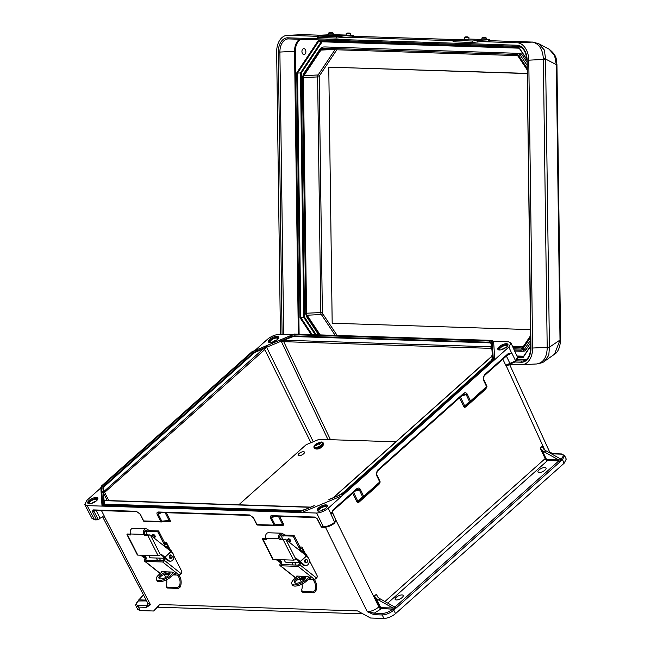 <?xml version="1.0" encoding="UTF-8"?>
<svg xmlns="http://www.w3.org/2000/svg" width="651" height="651" viewBox="0 0 651 651"><rect width="100%" height="100%" fill="white"/><g stroke="black" fill="none" stroke-linecap="round" stroke-linejoin="round"><path stroke-width="0.98" d="M486.867 386.198A1.123 1.107 -136.4 0 1 486.59 387.451L465.685 406.224A1.123 0.61 -131.7 0 0 465.677 407.013L464.611 407.347A1.123 0.749 -76.8 0 1 465.034 406.493L464.692 405.939A1.123 0.448 -25.5 0 0 463.667 406.468L464.611 407.347M486.167 387.638L465.034 406.493M484.067 375.773A1.123 0.61 -131.7 0 0 484.352 375.684L484.352 375.684A1.123 0.61 -131.7 0 0 484.36 374.886L508.049 353.753L511.776 353.029L515.641 360.866L517.423 357.065L510.962 342.947L508.521 341.848L493.596 341.368L492.083 340.4L294.228 334.077L251.97 351.768L101.442 486.045L101.849 492.311A1.123 1.017 -1.5 0 1 103.322 492.807L103.834 499.659A1.123 0.651 -29.8 0 1 103.834 499.659L104.697 500.432A1.123 0.765 -78.7 0 1 104.778 500.456M463.536 393.464L377.515 470.201A1.123 0.61 48.3 0 1 377.507 470.998L463.528 394.262A1.123 0.61 48.3 0 0 463.536 393.464C465.017 392.374 466.23 392.569 467.182 394.034L467.223 394.115A1.123 0.448 154.5 0 1 466.197 394.644L463.634 394.099M505.713 347.699A3.605 1.392 -26.1 0 0 501.864 349.571A3.605 1.392 -26.1 0 0 501.831 349.603M507.17 346.446A4.207 1.619 -26.1 0 0 507.178 346.12A4.207 1.619 -26.1 0 0 504.631 345.608A4.207 1.619 -26.1 0 0 500.554 347.699A4.207 1.619 -26.1 0 0 499.675 349.79A4.207 1.619 -26.1 0 0 499.944 349.986M499.171 346.747A5.607 2.156 -26.1 0 0 497.86 349.327A5.607 2.156 -26.1 0 0 501.457 349.709A5.607 2.156 -26.1 0 0 506.624 346.983A5.607 2.156 -26.1 0 0 507.926 344.395A5.607 2.156 -26.1 0 0 504.33 344.013A5.607 2.156 -26.1 0 0 499.171 346.747M508.008 344.932A5.607 2.156 -26.1 0 0 499.618 347.675A5.607 2.156 -26.1 0 0 498.235 349.725M539.02 469.932A4.484 1.725 -26.1 0 0 537.97 471.999A4.484 1.725 -26.1 0 0 540.851 472.3A4.484 1.725 -26.1 0 0 544.985 470.12A4.484 1.725 -26.1 0 0 546.026 468.053A4.484 1.725 -26.1 0 0 543.154 467.743A4.484 1.725 -26.1 0 0 539.02 469.932M387.776 603.086L547.589 460.526A2.246 1.212 48.3 0 1 545.18 458.621A2.246 1.212 48.3 0 1 545.172 458.589L545.896 458.296A1.684 0.911 -131.7 0 0 547.711 459.744L560.674 459.915L560.365 458.817L545.823 450.736A5.607 3.043 -131.7 0 1 543.292 448.612L542.299 446.252L543.577 448.938M384.944 601.516L545.172 458.589L540.192 448.14L541.884 449.865L545.896 458.296A1.684 0.911 -131.7 0 0 545.904 458.32M376.66 474.449A1.123 0.423 156.2 0 1 376.693 474.506A1.123 0.423 156.2 0 1 376.424 474.994L379.745 481.976A1.123 0.61 48.3 0 1 379.745 482.765L358.831 501.539A1.123 0.61 48.3 0 0 358.831 502.328L357.757 502.67L356.821 501.783A1.123 0.448 154.5 0 1 357.838 501.254L358.188 501.807L358.831 501.539L379.745 482.765A1.123 1.107 43.6 0 0 379.802 482.708L379.802 482.708A1.123 1.107 43.6 0 0 380.021 481.512M379.321 482.952L379.012 483.538A1.123 0.61 -131.7 0 0 379.004 484.328L379.468 483.058M356.781 489.414L359.328 489.91L362.64 496.859A1.123 0.594 47.5 0 0 363.657 497.12A1.123 0.61 -131.7 0 0 363.657 496.331L360.337 489.349C359.376 487.884 358.164 487.689 356.691 488.779L333.003 509.912L331.009 514.282L334.671 522.305C330.928 525.162 327.184 526.667 323.441 526.822L321.399 526.757L317.419 518.953A1.123 0.439 153 0 1 317.118 518.814L321.366 527.155M356.39 489.666A1.123 0.61 -131.7 0 0 356.683 489.576L356.683 489.576A1.123 0.61 -131.7 0 0 356.691 488.779M317.419 518.953L314.994 517.065L271.695 515.665C270.271 515.787 269.896 516.674 270.572 518.318L274.047 525.137A1.123 0.838 91.9 0 0 274.812 525.609L282.314 524.942A1.123 0.838 -88.1 0 1 282.965 525.414L283.665 525.015A1.123 0.911 19.1 0 0 282.713 524.73L282.42 524.161A1.123 0.439 153 0 1 283.445 523.835L279.645 516.381M274.868 525.609L282.713 524.73M321.171 510.766A3.605 1.392 153.9 0 1 321.203 510.734A3.605 1.392 153.9 0 1 325.052 508.862M319.283 511.141A4.207 1.619 153.9 0 1 319.023 510.954A4.207 1.619 153.9 0 1 319.893 508.862A4.207 1.619 153.9 0 1 323.978 506.763A4.207 1.619 153.9 0 1 326.525 507.275A4.207 1.619 153.9 0 1 326.509 507.601M325.964 508.146A5.607 2.156 153.9 0 1 320.797 510.872A5.607 2.156 153.9 0 1 317.2 510.49A5.607 2.156 153.9 0 1 318.51 507.902A5.607 2.156 153.9 0 1 323.677 505.176A5.607 2.156 153.9 0 1 327.274 505.558A5.607 2.156 153.9 0 1 325.964 508.146M317.574 510.88A5.607 2.156 153.9 0 1 318.966 508.83A5.607 2.156 153.9 0 1 327.347 506.096M402.139 597.545A4.484 1.725 153.9 0 1 398.005 599.726A4.484 1.725 153.9 0 1 395.133 599.425A4.484 1.725 153.9 0 1 396.182 597.349A4.484 1.725 153.9 0 1 400.308 595.169A4.484 1.725 153.9 0 1 403.189 595.478A4.484 1.725 153.9 0 1 402.139 597.545M547.711 459.744A0.561 0.415 91.9 0 1 547.589 460.526L558.81 460.884L395.019 606.992A0.561 0.415 -88.1 0 1 394.823 607.09L379.932 598.725A5.607 3.043 48.3 0 1 377.393 596.601L376.408 594.249L374.301 596.129L379.273 606.577L378.89 606.919C375.114 609.914 371.249 611.517 367.302 611.737L374.089 614.715A1.123 0.838 -88.1 0 1 374.333 613.144L367.302 611.737L325.459 527.229M394.465 606.805L394.652 608.018L381.811 607.733A1.684 0.911 48.3 0 1 379.997 606.284L375.985 597.854A5.607 3.043 -131.7 0 0 378.524 599.978L379.932 598.725M375.985 597.854L374.301 596.129M272.387 342.19A3.605 1.392 153.9 0 1 272.419 342.157A3.605 1.392 153.9 0 1 276.268 340.286M270.499 342.572A4.207 1.619 153.9 0 1 270.238 342.377A4.207 1.619 153.9 0 1 271.109 340.286A4.207 1.619 153.9 0 1 275.194 338.195A4.207 1.619 153.9 0 1 277.741 338.707A4.207 1.619 153.9 0 1 277.725 339.033M269.726 339.326A5.607 2.156 153.9 0 1 274.893 336.6A5.607 2.156 153.9 0 1 278.49 336.982A5.607 2.156 153.9 0 1 277.18 339.57A5.607 2.156 153.9 0 1 272.012 342.296A5.607 2.156 153.9 0 1 268.415 341.913A5.607 2.156 153.9 0 1 269.726 339.326M268.79 342.312A5.607 2.156 153.9 0 1 270.181 340.261A5.607 2.156 153.9 0 1 278.571 337.519M169.415 521.069L168.894 521.288L169.415 521.069A1.123 0.911 -160.9 0 1 170.359 521.361L170.139 520.173A1.123 0.439 -27 0 0 169.114 520.499L169.415 521.069L168.894 521.288L161.57 521.947M95.616 501.449A3.605 1.392 -26.1 0 0 91.767 503.321A3.605 1.392 -26.1 0 0 91.726 503.353M97.072 500.188A4.207 1.619 -26.1 0 0 97.08 499.862A4.207 1.619 -26.1 0 0 94.533 499.35A4.207 1.619 -26.1 0 0 90.456 501.449A4.207 1.619 -26.1 0 0 89.578 503.54A4.207 1.619 -26.1 0 0 89.838 503.728M96.519 500.733A5.607 2.156 -26.1 0 0 97.829 498.145A5.607 2.156 -26.1 0 0 94.232 497.763A5.607 2.156 -26.1 0 0 89.065 500.489A5.607 2.156 -26.1 0 0 87.763 503.077A5.607 2.156 -26.1 0 0 91.352 503.459A5.607 2.156 -26.1 0 0 96.519 500.733M97.91 498.682A5.607 2.156 -26.1 0 0 89.521 501.416A5.607 2.156 -26.1 0 0 88.137 503.467M100.84 487.925L86.827 500.416L84.752 504.59L87.169 505.624L316.614 513.037L323.441 526.822A1.123 0.838 91.9 0 0 324.092 527.302L321.456 527.212M146.605 600.922L138.378 600.971C135.742 603.632 135.839 605.145 138.679 605.528L146.776 605.788L150.471 604.73L146.532 607.359A1.123 0.838 -88.1 0 1 146.776 605.788L147.818 603.241M146.532 607.359L138.435 607.098L140.209 610.573L153.62 611.004L159.715 604.527L357.537 610.915L370.541 618.019L383.96 618.45C387.915 618.247 391.78 616.635 395.548 613.624L564.148 463.227L562.464 459.655L562.122 459.956A1.684 1.253 -88.1 0 1 560.674 459.915M140.209 610.573L137.784 609.523L135.986 605.991M153.62 611.004L157.884 607.204M159.007 605.991C156.801 607.912 157.037 607.424 159.715 604.527M254.972 350.425L267.488 339.261C271.264 336.241 275.121 334.638 279.076 334.435L292.348 334.858M104.681 517.203L104.746 517.309A1.123 0.838 91.9 0 0 104.681 517.203L102.362 516.861L100.091 518.22L96.136 510.449M84.752 504.59L91.97 518.383L94.387 519.417L96.429 519.482L92.45 511.678A1.123 0.439 -27 0 0 93.89 511.059L98.334 519.783L100.091 518.22M98.334 519.783L96.429 519.482M138.972 599.75L143.448 594.892M138.785 599.848L146.19 600.124M100.905 487.859L101.442 486.045M253.418 351.809L251.97 351.768L265.901 345.966L266.462 347.333L281.704 340.994L284.039 341.677L491.066 348.366A1.123 0.838 91.9 0 1 491.318 346.828L491.717 347.382A1.123 1.107 -7.4 0 0 491.725 347.431L491.725 347.431A1.123 1.107 -7.4 0 0 491.83 347.78L491.066 348.366M313.4 505.973L304.595 509.717A7.755 2.986 -26.1 0 1 299.525 510.864L104.876 504.574A7.755 2.986 153.9 0 1 102.655 503.19L102.28 498.918L102.695 505.217L300.176 511.596L301.69 512.557L342.271 495.663L328.202 508.219C324.426 511.23 320.569 512.833 316.614 513.037M102.695 505.217L102.004 505.786L100.807 487.477M101.849 492.311L101.662 487.998A7.755 2.986 153.9 0 1 103.59 484.881L251.441 352.988A1.123 0.61 48.3 0 1 252.45 353.631A6.697 2.58 153.9 0 1 256.722 351.027L265.462 347.382L263.264 348.895A1.123 0.61 -131.7 0 1 264.461 349.831L104.941 492.132L103.371 492.514L104.03 499.935M102.598 516.788L148.046 603.68L150.471 604.73L104.746 517.309L102.76 516.756M138.679 605.528A1.123 0.838 -88.1 0 0 138.435 607.098L136.01 606.048C135.351 604.869 136.043 603.208 138.085 601.06A1.123 0.61 48.3 0 1 138.378 600.971M159.047 512.483L158.299 514.339L161.774 521.158L161.513 521.947A1.123 0.838 -88.1 0 1 160.74 521.475L157.273 514.656C156.59 513.012 156.964 512.125 158.396 512.003L249.61 514.957A1.123 0.838 -88.1 0 0 250.269 515.429L159.047 512.483A1.123 0.838 -88.1 0 1 158.396 512.003M310.177 507.3L104.372 500.643L103.664 499.48A1.123 0.651 -29.8 0 1 103.826 499.626A1.123 1.123 0 0 0 103.786 499.569A1.123 1.033 -33.6 0 1 103.818 499.618M252.946 353.949L252.45 353.631L104.591 485.524A6.697 2.58 -26.1 0 0 102.931 488.209L103.183 492.148L263.264 348.895L256.885 351.548A6.168 2.376 153.9 0 0 252.946 353.949L105.096 485.841A6.168 2.376 -26.1 0 0 103.566 488.323L103.753 491.188A1.123 0.61 -131.7 0 1 104.941 492.132M108.823 500.586L104.616 492.376A1.123 0.667 -122.2 0 0 103.647 491.367M103.183 492.148A1.123 1.05 93.5 0 1 103.371 492.514A1.123 0.968 18.7 0 0 101.914 491.928A1.123 1.025 -3.7 0 1 103.183 492.148M102.288 498.951A1.123 1.025 -6 0 1 103.753 499.423A0.561 0.513 176.3 0 1 103.761 499.415A1.123 1.025 -3.7 0 0 102.28 498.918L101.857 492.343A1.123 1.025 -3.7 0 1 103.33 492.84A0.561 0.513 176.3 0 0 103.338 492.848L107.269 500.529M103.786 499.569A1.123 1.033 -33.6 0 0 102.394 499.26A1.123 1.025 176.3 0 1 103.664 499.48L103.924 503.41A0.561 0.513 176.3 0 0 104.559 503.516L104.372 500.643A1.123 0.838 -88.1 0 1 104.86 500.456L310.633 507.105M104.25 500.538A1.123 0.765 -78.7 0 1 104.697 500.432L104.86 500.456M87.169 505.624L94.387 519.417A1.123 0.838 91.9 0 0 95.046 519.897L98.317 519.799M94.159 510.181L93.89 511.059L94.631 510.4M93.012 509.896L136.311 511.295A1.123 0.838 91.9 0 0 136.97 511.767L93.671 510.368A1.123 0.838 91.9 0 1 93.012 509.896L92.45 511.678M170.359 521.361L169.659 521.76A1.123 0.838 91.9 0 0 169.008 521.28L161.538 521.956A1.123 1.123 0 0 1 161.399 521.956L144.343 521.402A1.123 0.838 91.9 0 0 144.449 521.402L161.293 521.939M491.717 347.382A1.123 1.025 -3.7 0 1 492.384 346.356L492.123 342.426A7.755 2.986 153.9 0 0 489.902 341.034L295.253 334.744A7.755 2.986 -26.1 0 0 290.183 335.9L280.589 339.855L294.602 334.02L294 334.915M264.461 349.831L265.82 347.601L281.077 341.238L280.662 339.822M283.974 340.213L281.704 340.994L281.435 339.537L281.769 340.595L290.517 336.949A6.697 2.58 153.9 0 1 294.895 335.957L489.544 342.247A0.561 0.415 -88.1 0 1 489.365 342.849A6.168 2.376 -26.1 0 1 491.131 343.956L491.318 346.828L283.974 340.213A1.123 0.765 101.5 0 0 283.698 341.637L330.456 439.694M310.958 442.721L264.754 349.522A1.123 0.537 -140.5 0 0 263.574 348.7M265.901 345.966L265.128 346.332L265.82 347.601L265.128 346.332L256.388 349.969A7.755 2.986 -26.1 0 0 251.441 352.988M290.183 335.9L290.68 337.478L284.3 340.139A1.123 0.838 91.9 0 0 284.039 341.677M511.605 353.054L508.862 347.056L494.784 359.612L493.336 359.572L342.808 493.849L328.975 499.602M508.797 364.283L508.236 365.301L505.729 365.235L515.641 360.866A1.123 0.659 46.3 0 1 515.625 361.671C517.553 359.352 518.155 357.814 517.423 357.065M392.569 609.181C389.274 611.818 385.888 613.226 382.43 613.405L374.333 613.144L381.689 608.514L392.569 609.181A1.123 0.61 -131.7 0 1 393.774 610.133L394.115 609.832A1.684 1.253 91.9 0 0 394.652 608.018M564.547 455.497L566.248 459.101L564.148 463.227M493.596 341.368L494.784 359.612L342.271 495.663L342.808 493.849M393.066 608.058L378.524 599.978M374.089 614.715L382.194 614.975C386.149 614.772 390.006 613.161 393.774 610.133L395.548 613.624M331.009 514.282L332.108 512.125M332.108 512.085L335.892 520.084L334.671 522.305A1.123 0.553 50.1 0 1 334.679 523.087A1.123 0.553 50.1 0 1 334.419 523.152M274.6 525.601L257.755 525.056A1.123 0.838 -88.1 0 1 257.65 525.064L274.706 525.617A1.123 1.123 0 0 0 274.844 525.609L275.072 524.82L271.605 518.001L272.069 516.186L315.654 517.545L317.118 518.814M491.521 356.65A1.123 0.61 48.3 0 1 491.643 356.374L491.643 356.374A1.123 0.61 48.3 0 1 491.936 356.284L492.197 354.705L492.449 358.603A1.123 1.025 176.3 0 0 492.457 358.644M314.116 505.794L313.343 506.071L314.189 505.689M271.695 515.665A1.123 0.838 91.9 0 0 272.354 516.145M331.066 514.192L332.995 510.701A1.123 0.61 -131.7 0 0 333.003 509.912M332.702 510.799A1.123 0.61 -131.7 0 0 332.995 510.701L357.358 489.186M377.507 470.998L377.507 470.998C376.734 471.544 376.465 472.707 376.693 474.506L376.717 474.555A1.123 0.448 -25.5 0 0 376.701 474.53M508.862 347.056L510.962 342.947M560.609 458.996L561.26 458.703C563.896 456.042 563.799 454.52 560.967 454.138L552.87 453.877L550.111 452.543M558.957 460.07L544.415 451.989A5.607 3.043 48.3 0 1 541.884 449.865M562.122 459.956A1.123 0.61 48.3 0 0 560.918 459.004A0.561 0.415 91.9 0 1 560.714 459.101L560.365 458.817M491.92 348.016L491.83 347.78A1.123 1.033 146.4 0 1 492.384 346.356L492.49 346.666A1.123 1.025 174 0 0 491.83 347.699A1.123 1.025 176.3 0 0 491.83 347.707L492.254 354.258A1.123 0.968 -161.3 0 0 492.213 354.445M549.883 452.99L549.761 452.242L553.358 453.69A1.123 0.838 91.9 0 0 552.87 453.877L552.78 454.601M560.967 454.138A1.123 0.838 91.9 0 1 561.455 453.95L564.572 455.545L562.464 459.655A1.123 0.61 -131.7 0 0 561.26 458.703M511.776 353.029L507.096 355.397M493.336 359.572L492.921 353.273A1.123 1.017 178.5 0 0 492.262 354.242A1.123 1.025 176.3 0 1 492.921 353.273L493.116 357.619A7.755 2.986 153.9 0 1 491.188 360.735A1.123 0.61 -131.7 0 0 490.903 360.825A1.123 0.61 -131.7 0 0 490.773 361.102M491.432 346.918A1.123 0.887 80.2 0 0 491.375 348.342L491.953 349.587M508.236 365.301A1.123 0.846 35.2 0 1 508.268 364.495L508.268 364.495A1.123 0.846 35.2 0 1 508.268 364.487L505.819 365.227M506.144 355.519L509.904 363.413A1.123 0.789 88.4 0 0 510.579 363.901L515.625 361.671M507.747 354.64A1.123 0.61 -131.7 0 0 508.04 354.551L508.04 354.551A1.123 0.61 -131.7 0 0 508.049 353.753M511.694 353.054L508.04 354.551L484.352 375.684C483.587 376.221 483.311 377.393 483.547 379.183A1.123 0.423 -23.8 0 0 483.506 379.134M467.223 394.115L470.51 401.008A1.123 0.61 48.3 0 1 470.502 401.805A1.123 0.594 -132.5 0 1 469.485 401.545L466.197 394.644L461.705 395.889M485.906 388.175L486.655 387.394A1.123 1.123 0 0 0 486.85 386.141A1.123 0.448 154.5 0 1 486.598 386.661L483.27 379.679L484.36 374.886M486.321 387.744L485.858 389.013A1.123 0.61 48.3 0 1 485.858 388.224L486.59 387.451A1.123 0.61 -131.7 0 0 486.598 386.661L470.51 401.008A1.123 0.448 154.5 0 1 469.485 401.545L464.692 405.939L460.444 397.012M305.88 51.665A2.97 1.969 87.2 0 1 304.058 54.57A2.97 1.969 87.2 0 1 301.934 51.535A2.97 1.969 87.2 0 1 303.757 48.63A2.97 1.969 87.2 0 1 305.88 51.665M336.949 49.785A1.684 1.115 87.2 0 0 336.567 50.151L319.527 75.728A1.684 1.115 87.2 0 0 319.21 76.908L322.359 312.496L306.54 313.221L303.399 77.624A2.799 1.863 87.2 0 1 303.919 75.662L320.959 50.086A2.799 1.863 87.2 0 1 322.164 49.313A2.799 1.863 87.2 0 1 322.269 49.313L516.918 55.604A2.799 1.863 -92.8 0 1 518.253 56.466L526.976 69.592M530.524 335.721L522.143 348.293A2.799 1.863 87.2 0 1 520.938 349.074A2.799 1.863 87.2 0 1 520.841 349.074L521.044 349.058M513.655 348.838L520.841 349.074M306.54 313.221A2.799 1.863 -92.8 0 0 307.109 315.222L320.154 334.85M324.637 46.953A5.045 3.353 87.2 0 1 324.816 46.937A5.045 3.353 87.2 0 1 325.004 46.937L517.732 53.317A1.123 0.838 91.9 0 0 516.91 54.481L322.253 48.19A3.922 2.604 87.2 0 0 320.422 49.281L303.382 74.857A3.922 2.604 87.2 0 0 302.65 77.599L305.799 313.196A3.922 2.604 -92.8 0 0 306.597 315.995L319.104 334.809M320.398 35.219L302.357 34.641L287.775 35.357A17.04 11.319 -92.8 0 0 287.156 35.366A17.04 11.319 -92.8 0 0 276.667 52.023L280.435 334.476M509.53 364.308L521.508 364.698A17.04 11.319 -92.8 0 0 522.126 364.69A17.04 11.319 -92.8 0 0 532.616 348.033L547.198 347.317A11.213 0.456 -0.8 0 0 549.42 347.178L545.587 59.029L544.366 50.037L538.686 43.723L549.062 49.167L554.571 55.392L556.328 64.661L556.939 64.563C556.157 60.079 557.695 55.888 549.07 49.175M481.659 41.623L517.211 42.779A17.04 11.319 87.2 0 1 528.775 60.169L532.616 348.033M287.775 35.357L317.265 36.318M345.933 37.237L452.99 40.704M320.552 35.211L302.861 34.633A11.213 8.373 -88.1 0 0 302.357 34.641L287.156 35.366M315.255 334.687L303.724 317.346L300.461 72.936L297.531 73.083L300.795 317.493L304.513 317.102L301.258 73.156L300.461 72.936L321.415 41.493M526.871 62.04L522.045 54.782A5.045 3.353 -92.8 0 0 519.653 53.227M530.622 342.817L525.984 349.774A5.045 3.353 87.2 0 1 523.811 351.174A5.045 3.353 87.2 0 1 523.632 351.174M301.828 34.641A11.213 9.374 -92.2 0 1 301.909 34.641L301.909 34.641A11.213 9.374 -92.2 0 1 302.455 34.633M321.578 41.257L322.155 41.802L301.258 73.156M311.186 334.557L300.005 317.729L300.795 317.493L312.154 334.59M300.005 317.729L296.742 72.855L297.531 73.083L318.64 41.404L519.002 47.881L318.648 41.404L318.062 40.858L318.648 41.404M526.822 59.282L518.896 47.352L519.164 47.881L518.896 47.352L318.062 40.858L296.742 72.855M517.561 357.448L523.03 357.619L530.663 346.169M517.211 42.779L532.355 42.087C539.004 43.584 542.674 49.102 543.341 58.631L547.206 348.13A11.213 1.929 -5.3 0 0 549.436 347.455L548.777 355.324L544.366 361.354L554.481 354.266L560.006 340.05L560.617 339.952L556.939 64.563M532.355 42.087A11.213 7.169 -85.3 0 1 533.063 42.095L538.686 43.731M543.341 58.631A11.213 1.025 3.7 0 1 545.587 59.029L556.328 64.661L560.006 340.05L549.42 347.178M547.206 348.13C546.783 357.57 543.268 362.851 536.652 363.974L522.126 364.69M464.375 39.312L468.932 39.255L468.915 37.546L464.358 37.612L464.375 39.312M481.87 38.173L481.895 39.882L486.452 39.817L486.427 38.116L481.87 38.173C482.025 37.489 483.221 37.27 485.443 37.514L486.427 38.116M489.479 39.752L489.495 41.176L480.194 41.697A27.049 20.197 91.9 0 0 478.428 41.892L472.317 42.437L472.203 41.021L478.322 40.476A28.473 21.263 -88.1 0 1 480.169 40.272L489.479 39.752L486.443 39.597M477.663 40.199L480.169 40.272M468.932 39.052L481.886 39.451M472.203 41.021L453.861 40.435L452.958 40.272L455.236 39.727A28.473 21.263 -88.1 0 1 457.092 39.532L464.375 39.174M453.861 40.435L453.967 41.843L472.317 42.437M453.967 41.843L453.063 41.68L452.958 40.272M458.507 39.988L455.236 39.727M170.765 554.945A1.782 1.326 91.9 0 0 170.603 554.929A1.782 1.326 91.9 0 0 169.382 555.864A1.782 1.326 91.9 0 0 169.439 557.728A1.782 1.326 91.9 0 0 170.481 558.485A1.782 1.326 91.9 0 0 170.652 558.477M164.963 557.207L170.977 551.438L150.454 535.163L160.431 554.766A1.709 1.278 -88.1 0 1 161.204 554.449A1.709 1.278 -88.1 0 1 161.814 554.685L164.866 557.101L170.977 551.438L172.287 552.837A4.484 3.353 -88.1 0 1 173.321 554.131A4.484 3.353 -88.1 0 1 173.467 558.827A4.484 3.353 -88.1 0 1 170.399 561.186L169.447 561.162A4.484 3.353 -88.1 0 1 167.844 560.544L163.743 557.289M170.399 561.186A4.484 3.353 -88.1 0 1 168.796 560.576L164.866 557.101L171.001 551.82M149.421 555.466A1.782 1.326 91.9 0 0 149.559 557.085A1.782 1.326 91.9 0 0 150.601 557.842A1.782 1.326 91.9 0 0 150.772 557.834M166.623 579.724A8.748 6.534 -88.1 0 1 166.225 585.631L167.567 588.048L166.274 587.047L177.609 587.568L179.473 586.055L180.343 586.901L178.455 588.398L167.567 588.048M169.219 574.8L164.085 574.857A8.748 6.534 -88.1 0 1 165.867 577.356M177.463 575.061L173.011 574.923M179.473 586.055A8.748 6.534 -88.1 0 0 177.341 575.281L179.204 575.118L162.636 561.984L145.124 561.414L160.276 573.433M178.87 575.11A10.172 7.592 -88.1 0 1 180.343 586.901M156.33 558.013L157.632 560.576M144.603 555.311L146.385 558.094L145.433 558.062L143.659 555.287M144.286 556.255L143.863 556.646L141.601 555.213M161.814 554.685L160.87 554.652A1.709 1.278 91.9 0 0 160.732 554.562M160.87 554.652L163.816 557.02M160.431 554.766A1.782 0.7 153 0 1 158.144 555.751L147.842 535.513L144.498 535.407L143.716 534.414A3.556 2.661 -88.1 0 1 143.602 530.695A3.556 2.661 -88.1 0 1 146.036 528.815L132.934 528.392A3.556 2.661 91.9 0 0 130.501 530.272A3.556 2.661 91.9 0 0 130.615 533.991L130.827 534.959L127.49 534.853A1.782 0.7 -27 0 1 127.002 534.634A1.782 0.7 -27 0 1 127.214 533.999L130.672 534.113M144.473 531.517L148.436 531.639L146.654 530.459A2.132 1.595 91.9 0 0 145.995 530.24A2.132 1.595 91.9 0 0 144.53 531.362A2.132 1.595 91.9 0 0 144.603 533.6L145.385 534.585L150.454 535.163M127.49 534.853L137.792 555.091L158.144 555.751M137.792 555.091A1.782 0.7 153 0 1 137.312 554.88L127.002 534.634M146.036 528.815A3.556 2.661 -88.1 0 1 147.142 529.182L148.924 530.362L148.436 531.639M145.254 558.468L140.657 555.189M143.863 556.646L145.222 557.728M165.102 558.371L164.369 558.672L162.75 556.149M162.636 561.984A1.782 1.033 -51.6 0 0 164.516 560.487L181.206 573.726L179.204 575.118M165.313 558.704L164.516 560.487M146.385 558.094L145.726 560.194L163.141 560.755L164.369 558.672M145.124 561.414A1.782 1.033 -51.6 0 1 144.709 561.276A1.782 1.033 -51.6 0 1 144.628 559.844L145.433 558.062M161.367 572.611L161.31 571.692L172.1 572.042L175.331 573.743L175.396 574.654L173.361 574.589M169.48 574.467L164.142 574.239M173.841 555.832L181.596 571.065A1.782 1.326 -88.1 0 1 181.539 573.149L181.206 573.726M164.443 546.254A1.782 1.326 -88.1 0 1 165.11 546.043A1.782 1.326 -88.1 0 1 165.745 546.287L170.92 550.388A1.782 1.326 -88.1 0 1 171.327 550.901L172.336 552.87M165.11 546.043L164.166 546.01A1.782 1.326 91.9 0 0 164.133 546.01M166.143 573.425L169.976 573.547M174.338 573.694L175.306 573.718M147.842 535.513A1.782 0.7 -27 0 0 149.885 534.731M154.8 537.27A1.782 0.952 -132.8 0 0 155.084 537.132A1.782 0.952 -132.8 0 0 155.06 535.863A1.782 0.952 -132.8 0 0 152.668 534.52A1.782 0.952 -132.8 0 0 152.513 534.788M159.446 578.625A6.176 2.441 153 0 1 162.994 574.857A6.176 2.441 153 0 1 168.878 572.97A6.176 2.441 153 0 1 170.057 573.23M167.112 571.879A6.176 2.441 -27 0 0 161.106 574.573A6.176 2.441 -27 0 0 158.95 578.145A6.176 2.441 -27 0 0 160.626 578.894A6.176 2.441 -27 0 0 167.193 576.558A6.176 2.441 -27 0 0 169.96 572.538A6.176 2.441 -27 0 0 169.203 571.952M159.292 558.11L160.594 560.674M165.378 543.65L163.678 543.422L164.557 542.608L166.217 542.657A1.782 0.7 -27 0 1 166.697 542.869L170.253 549.859M148.509 531.468L157.737 531.761L163.678 543.422M145.775 531.558L147.346 534.65M174.769 573.295L171.075 576.705A9.073 3.581 153 0 1 159.43 581.717A9.073 3.581 153 0 1 156.964 580.627L156.37 579.463A9.073 3.581 -27 0 0 158.836 580.546A9.073 3.581 -27 0 0 170.481 575.541L173.703 572.563M148.827 530.63L158.624 530.947L157.737 531.761M158.624 530.947L164.557 542.608M156.37 579.463A9.073 3.581 -27 0 1 158.421 575.15L162.132 571.724M165.289 543.471L163.434 545.457M163.962 545.88L166.298 543.715A1.782 0.7 -27 0 0 166.697 542.869M328.657 34.926L333.214 34.869L333.19 33.16L328.633 33.225L328.657 34.926M346.153 33.787L346.169 35.496L350.726 35.439L350.702 33.73L346.153 33.787C346.308 33.103 347.496 32.884 349.725 33.128L347.146 33.25L349.693 33.128L350.702 33.73M353.753 35.366L353.778 36.79L344.469 37.31A27.049 20.197 91.9 0 0 342.711 37.506L336.6 38.051L336.486 36.643L342.597 36.09A28.473 21.263 -88.1 0 1 344.452 35.895L353.753 35.366L350.726 35.211M341.946 35.813L337.82 36.09L322.79 35.602L323.881 35.227L344.452 35.895M333.214 34.666L346.169 35.064M336.486 36.643L318.136 36.049L317.232 35.886L319.519 35.341A28.473 21.263 -88.1 0 1 321.374 35.146L328.657 34.788M318.136 36.049L318.249 37.457L336.6 38.051M318.249 37.457L317.346 37.302L317.232 35.886M322.79 35.602L319.519 35.341M306.182 559.323A1.782 1.326 91.9 0 0 306.011 559.307A1.782 1.326 91.9 0 0 304.798 560.242A1.782 1.326 91.9 0 0 304.847 562.106A1.782 1.326 91.9 0 0 305.897 562.863A1.782 1.326 91.9 0 0 306.068 562.855M300.371 561.585L306.393 555.816L285.862 539.541L295.847 559.144A1.709 1.278 -88.1 0 1 296.62 558.827A1.709 1.278 -88.1 0 1 297.23 559.063L300.274 561.471L306.393 555.816L307.703 557.215A4.484 3.353 -88.1 0 1 308.737 558.509A4.484 3.353 -88.1 0 1 308.875 563.196A4.484 3.353 -88.1 0 1 305.807 565.564L304.863 565.532A4.484 3.353 -88.1 0 1 303.26 564.922L299.151 561.667M305.807 565.564A4.484 3.353 -88.1 0 1 304.204 564.954L300.274 561.471L306.418 556.19M284.829 559.844A1.782 1.326 91.9 0 0 284.967 561.463A1.782 1.326 91.9 0 0 286.017 562.22A1.782 1.326 91.9 0 0 286.188 562.212M302.04 584.102A8.748 6.534 -88.1 0 1 301.633 590.001L302.984 592.426L301.682 591.425L313.017 591.946L314.889 590.433L315.751 591.279L313.872 592.776L302.984 592.426M304.635 579.17L299.501 579.227A8.748 6.534 -88.1 0 1 301.283 581.734M312.879 579.439L308.419 579.292M314.889 590.433A8.748 6.534 -88.1 0 0 312.749 579.659L314.62 579.496L298.044 566.362L280.532 565.792L295.692 577.811M314.287 579.488A10.172 7.592 -88.1 0 1 315.751 591.279M291.738 562.391L293.048 564.954M280.02 559.689L281.793 562.472L280.85 562.44L279.067 559.657M279.694 560.633L279.271 561.024L277.017 559.591M297.23 559.063L296.286 559.03A1.709 1.278 91.9 0 0 296.14 558.932M296.286 559.03L299.224 561.398M295.847 559.144A1.782 0.7 153 0 1 293.56 560.129L283.25 539.891L279.914 539.777L279.133 538.792A3.556 2.661 -88.1 0 1 279.019 535.065A3.556 2.661 -88.1 0 1 281.452 533.193L268.35 532.77A3.556 2.661 91.9 0 0 265.917 534.642A3.556 2.661 91.9 0 0 266.031 538.369L266.243 539.337L262.898 539.223A1.782 0.7 -27 0 1 262.418 539.012A1.782 0.7 -27 0 1 262.622 538.369L266.088 538.483M279.889 535.887L283.852 536.017L282.07 534.829A2.132 1.595 91.9 0 0 281.403 534.617A2.132 1.595 91.9 0 0 279.946 535.74A2.132 1.595 91.9 0 0 280.011 537.978L280.793 538.963L285.862 539.541M262.898 539.223L273.2 559.469L293.56 560.129M273.2 559.469A1.782 0.7 153 0 1 272.72 559.258L262.418 539.012M281.452 533.193A3.556 2.661 -88.1 0 1 282.55 533.551L284.341 534.74L283.852 536.017M280.662 562.846L276.065 559.559M279.271 561.024L280.63 562.098M300.51 562.741L299.785 563.05L298.166 560.519M298.044 566.362A1.782 1.033 -51.6 0 0 299.924 564.865L316.622 578.096L314.62 579.496M300.729 563.082L299.924 564.865M281.793 562.472L281.134 564.563L298.557 565.133L299.785 563.05M280.532 565.792A1.782 1.033 -51.6 0 1 280.117 565.654A1.782 1.033 -51.6 0 1 280.044 564.222L280.85 562.44M296.783 576.981L296.718 576.07L307.516 576.42L310.747 578.121L310.804 579.032L308.777 578.967M304.896 578.837L299.558 578.609M309.249 560.21L317.004 575.435A1.782 1.326 -88.1 0 1 316.947 577.527L316.622 578.096M299.851 550.632A1.782 1.326 -88.1 0 1 300.526 550.42A1.782 1.326 -88.1 0 1 301.161 550.656L306.328 554.758A1.782 1.326 -88.1 0 1 306.743 555.279L307.744 557.248M300.526 550.42L299.574 550.388A1.782 1.326 91.9 0 0 299.541 550.388M301.559 577.803L305.392 577.925M309.746 578.064L310.722 578.096M283.25 539.891A1.782 0.7 -27 0 0 285.293 539.109M290.216 541.64A1.782 0.952 -132.8 0 0 290.501 541.502A1.782 0.952 -132.8 0 0 290.476 540.24A1.782 0.952 -132.8 0 0 288.084 538.89A1.782 0.952 -132.8 0 0 287.921 539.166M294.854 583.003A6.176 2.441 153 0 1 298.41 579.235A6.176 2.441 153 0 1 304.294 577.339A6.176 2.441 153 0 1 305.465 577.6M302.528 576.257A6.176 2.441 -27 0 0 296.522 578.942A6.176 2.441 -27 0 0 294.358 582.523A6.176 2.441 -27 0 0 296.034 583.263A6.176 2.441 -27 0 0 302.609 580.936A6.176 2.441 -27 0 0 305.376 576.916A6.176 2.441 -27 0 0 304.611 576.322M294.7 562.488L296.01 565.044M300.786 548.028L299.086 547.8L299.973 546.978L301.625 547.035A1.782 0.7 -27 0 1 302.113 547.247L305.669 554.237M283.917 535.838L293.153 536.139L299.086 547.8M281.183 535.928L282.762 539.028M310.177 577.665L306.491 581.083A9.073 3.581 153 0 1 294.838 586.087A9.073 3.581 153 0 1 292.38 585.005L291.786 583.833A9.073 3.581 -27 0 0 294.244 584.923A9.073 3.581 -27 0 0 305.897 579.919L309.119 576.932M284.235 535.008L294.032 535.325L293.153 536.139M294.032 535.325L299.973 546.978M291.786 583.833A9.073 3.581 -27 0 1 293.837 579.528L297.54 576.094M300.697 547.849L298.85 549.835M299.379 550.25L301.706 548.093A1.782 0.7 -27 0 0 302.113 547.247M530.443 329.618L332.181 323.213L328.763 67.151L527.025 73.392M328.763 67.151L527.025 73.555M303.504 451.713A3.556 1.375 153.9 0 1 304.465 452.144A3.556 1.375 153.9 0 1 302.837 454.39A3.556 1.375 153.9 0 1 299.037 455.7A3.556 1.375 153.9 0 1 298.077 455.269A3.556 1.375 153.9 0 1 299.712 453.015A3.556 1.375 153.9 0 1 303.504 451.713M238.811 504.785L306.133 444.723L319.096 439.327L395.873 441.809M316.899 443.901L315.727 444.226L316.516 443.526L320.186 442.371L318.697 443.152L320.268 443.648L319.478 444.348L317.826 443.933L316.646 445.528L315.808 445.504L316.899 443.901L317.354 444.487M318.16 443.99L317.769 443.119M318.949 444.177L318.697 443.152M483.27 379.679A1.123 0.423 -23.8 0 0 483.547 379.183L483.571 379.24A1.123 0.448 154.5 0 1 483.311 379.761M467.182 394.034A1.123 0.464 152.9 0 1 466.173 394.587M540.192 448.14L542.299 446.252M357.757 502.67A1.123 0.749 103.2 0 1 358.188 501.807M359.328 489.91A1.123 0.464 -27.1 0 0 360.337 489.349M376.457 475.075A1.123 0.448 -25.5 0 0 376.717 474.555L380.005 481.455A1.123 0.448 -25.5 0 0 379.964 481.398L376.734 474.62M104.559 503.516A6.168 2.376 -26.1 0 0 105.169 504.379M382.43 613.405A1.123 0.838 -88.1 0 0 382.194 614.975L383.96 618.45M283.445 523.835L283.665 525.015M278.587 525.276L282.965 525.414M166.347 512.719L170.139 520.173M169.659 521.76L165.281 521.614M101.491 510.62L104.892 517.309M136.311 511.295L140.209 514.103L143.684 520.93L160.74 521.475A1.123 0.439 153 0 0 161.774 521.158L169.114 520.499L165.134 512.679M278.441 516.341L282.42 524.161L275.072 524.82A1.123 0.439 -27 0 1 274.047 525.137L256.99 524.592L253.516 517.765L249.61 514.957M161.472 512.565L158.299 514.339A1.123 0.439 153 0 1 157.273 514.656M314.303 505.713L300.176 511.596M102.655 503.19A1.123 1.025 -3.7 0 1 103.924 503.41A6.697 2.58 -26.1 0 0 104.258 504.118L300.021 510.677L304.709 509.668M101.662 487.998A1.123 1.025 -3.7 0 1 102.931 488.209A0.561 0.513 176.3 0 0 103.566 488.323M103.59 484.881A1.123 0.61 48.3 0 1 104.591 485.524L105.096 485.841M138.85 599.888A0.561 0.415 -88.1 0 1 138.72 600.661A1.123 0.61 -131.7 0 0 138.435 600.759A1.123 0.61 -131.7 0 0 138.313 600.971M299.525 510.864A1.123 0.838 -88.1 0 1 300.021 510.677M104.876 504.574A1.123 0.838 -88.1 0 1 105.364 504.387M140.209 514.103A1.123 0.439 153 0 1 139.908 513.973L143.383 520.792A1.123 0.439 153 0 0 143.684 520.93A1.123 0.838 91.9 0 0 144.343 521.402A1.123 1.123 0 0 1 143.383 520.792A1.123 0.439 153 0 1 143.391 520.564M95.046 519.897L91.97 518.383M136.97 511.767L139.908 513.973A1.123 0.439 153 0 1 139.924 513.745M137.963 601.361A1.123 0.61 48.3 0 1 138.085 601.06L138.622 600.035M290.68 337.478A6.168 2.376 153.9 0 1 294.716 336.567L489.365 342.849M313.277 441.752L265.974 345.941L280.589 339.855L327.982 439.612M492.49 346.666L492.083 340.4M295.253 334.744A1.123 0.838 91.9 0 0 294.895 335.957A0.561 0.415 -88.1 0 1 294.716 336.567M256.388 349.969L256.885 351.548M489.902 341.034A1.123 0.838 91.9 0 0 489.544 342.247A6.697 2.58 -26.1 0 1 491.464 343.419L491.464 343.459A6.697 2.58 -26.1 0 0 491.464 343.419L491.464 343.427A1.123 1.025 176.3 0 0 491.464 343.443L491.464 343.427A1.123 1.025 176.3 0 1 492.123 342.426M328.877 499.651L338.39 495.647A7.755 2.986 -26.1 0 0 343.337 492.628L491.188 360.735M492.099 359.498A6.168 2.376 -26.1 0 0 492.123 359.149L491.936 356.284L333.572 497.559M334.915 517.618L332.197 511.906M381.307 608.856A2.246 1.212 48.3 0 1 378.89 606.919L335.875 520.043M377.686 596.926L376.408 594.249M544.757 450.02L505.998 365.309M505.729 365.235L502.849 359.181M485.858 389.013L465.677 407.013M463.667 406.468L459.549 397.81M358.831 502.328L379.004 484.328M352.696 493.124L356.821 501.783M394.775 607.904A1.684 1.253 91.9 0 0 396.223 607.953A1.123 0.61 48.3 0 0 395.019 606.992L394.709 606.984M560.552 460.021A1.684 1.253 -88.1 0 1 560.006 461.844L396.223 607.953M377.515 470.201L376.424 474.994M331.099 514.07L328.202 508.219M379.061 483.49L379.802 482.708A1.123 1.123 0 0 0 380.005 481.455A1.123 0.448 -25.5 0 1 379.745 481.976L363.657 496.331A1.123 0.448 -25.5 0 1 362.64 496.859L357.838 501.254L353.591 492.327M270.572 518.318A1.123 0.439 -27 0 0 271.605 518.001L274.779 516.227M354.86 491.204L359.352 489.959A1.123 0.448 -25.5 0 0 360.369 489.43M379.997 606.284L379.273 606.577A2.246 1.212 -131.7 0 0 381.689 608.514A0.561 0.415 -88.1 0 0 381.811 607.733M393.041 608.099A0.561 0.415 -88.1 0 1 392.911 608.88A1.123 0.61 48.3 0 1 394.115 609.832M304.595 509.717L313.367 505.965A1.123 1.123 0 0 1 313.457 505.933L313.619 505.982M329.764 499.236L328.877 499.586M338.39 495.647L329.675 499.179A1.123 1.123 0 0 0 329.585 499.219L329.626 499.333M343.337 492.628A1.123 0.61 -131.7 0 0 343.044 492.717L338.504 495.598M493.116 357.619A1.123 1.025 176.3 0 0 492.457 358.62L490.903 360.825L343.044 492.717A1.123 0.61 -131.7 0 0 342.922 492.978M257.65 525.064A1.123 0.838 -88.1 0 1 256.99 524.592A1.123 0.439 -27 0 1 256.681 524.454A1.123 1.123 0 0 0 257.65 525.064M314.994 517.065A1.123 0.838 91.9 0 0 315.654 517.545M256.697 524.226A1.123 0.439 -27 0 0 256.681 524.454L253.215 517.635L250.269 515.429M558.932 460.111A0.561 0.415 91.9 0 1 558.81 460.884A1.123 0.61 48.3 0 1 560.006 461.844M483.587 379.305L486.818 386.084A1.123 0.448 154.5 0 1 486.85 386.141L483.571 379.24A1.123 0.448 154.5 0 0 483.555 379.216M545.823 450.736L544.415 451.989M491.464 343.476A0.561 0.513 -3.7 0 1 491.131 343.956M492.921 353.273L492.498 346.698A1.123 1.025 176.3 0 0 491.83 347.699M492.457 358.62L492.197 354.689A1.123 1.025 176.3 0 1 492.864 353.688A1.123 0.968 -161.3 0 0 492.254 354.258A1.123 1.123 0 0 0 492.197 354.689A1.123 1.025 176.3 0 0 492.197 354.705M526.952 68.005L518.766 55.693A3.922 2.604 -92.8 0 0 516.91 54.481M530.549 337.308L522.68 349.107A3.922 2.604 87.2 0 1 520.857 350.189L514.176 349.978M322.359 312.496A1.684 1.115 -92.8 0 0 322.701 313.701L337.12 335.395M523.144 346.796L512.565 346.454M303.919 75.662L318.152 74.963L334.972 49.72M330.985 49.59L320.959 50.086M307.109 315.222L321.35 314.514A2.799 1.863 87.2 0 1 320.772 312.521L317.631 76.924L303.399 77.624M325.004 46.937L517.732 53.317A5.045 3.353 87.2 0 1 520.125 54.871L522.045 54.782M301.006 39.304A12.89 8.561 -92.8 0 0 295.334 51.323L299.11 334.166M526.553 359.417L517.439 359.124M282.078 334.533L278.311 52.072A14.574 9.675 87.2 0 1 287.807 37.823L517.244 45.236A14.574 9.675 -92.8 0 1 527.131 60.112L530.972 347.984A14.574 9.675 87.2 0 1 521.475 362.233A1.123 0.838 -88.1 0 1 522.297 361.069L516.373 360.882M515.21 362.029L521.475 362.233M532.738 42.079A11.213 8.373 -88.1 0 0 532.306 42.046A11.213 8.373 -88.1 0 0 531.794 42.055L489.487 40.688M456.123 39.605L353.77 36.301L456.27 39.589M517.993 46.319L288.653 38.905A1.123 0.838 91.9 0 1 287.807 37.823M298.321 334.142L294.545 51.331L279.889 52.056L283.657 334.581M288.564 38.905A13.451 8.935 -92.8 0 0 288.173 38.905A13.451 8.935 -92.8 0 0 279.889 52.056L278.311 52.072M295.334 51.323L294.545 51.331A13.451 8.935 87.2 0 1 299.631 39.263M519.197 48.174L322.155 41.802M316.223 334.72L304.513 317.102M523.705 356.219L516.935 355.999M517.244 45.236A1.123 0.838 91.9 0 0 518.098 46.319M302.65 77.599L303.285 74.19A1.123 0.627 33.7 0 0 303.382 74.857M305.799 313.196L302.365 77.575M303.675 74.002A1.123 0.627 33.7 0 0 303.285 74.19L320.325 48.613L322.896 47.035A5.045 3.353 -92.8 0 1 323.075 47.027A1.123 0.838 91.9 0 0 322.253 48.19M320.422 49.281A1.123 0.627 -146.3 0 1 320.325 48.613M319.21 76.908L317.631 76.924A2.799 1.863 -92.8 0 1 318.152 74.963A1.123 0.627 -146.3 0 1 319.527 75.728M513.118 347.658L522.371 347.959M322.701 313.701A1.123 0.561 146.4 0 1 321.35 314.514L335.184 335.33M523.811 351.174L521.89 351.271A5.045 3.353 -92.8 0 1 521.703 351.271A1.123 0.838 -88.1 0 1 521.654 351.271L514.664 351.044L521.606 351.263M530.972 347.984L530.687 347.959C530.207 355.91 527.579 360.28 522.786 361.069A13.451 8.935 -92.8 0 1 522.297 361.069L523.241 361.02M517.179 359.71L525.829 359.987M523.16 357.033L517.317 356.846M517.211 356.602L523.314 356.797M305.514 313.172L306.499 316.573A1.123 0.561 -33.6 0 1 306.597 315.995M530.581 340.082L524.055 349.872A5.045 3.353 -92.8 0 1 521.89 351.271L521.654 351.271A1.123 0.838 -88.1 0 1 520.857 350.189M526.911 65.092L520.125 54.871A1.123 0.561 -33.6 0 0 518.766 55.693M528.775 60.169L543.357 59.444A11.213 0.456 -0.8 0 0 545.579 59.306M527.131 60.112L530.687 347.959M522.68 349.107A1.123 0.627 33.7 0 0 524.055 349.872L525.984 349.774M485.418 37.514L482.863 37.636L485.418 37.514M467.898 36.944L465.351 37.074L467.898 36.944M475.629 40.386L478.322 40.476M457.092 39.532L459.598 39.613M488.299 41.298L488.283 39.874M477.216 40.663L477.329 42.071M462.234 40.11L462.226 39.605M171.848 555.954A1.335 1.001 91.9 0 0 170.188 557.492A1.335 1.001 91.9 0 0 171.848 555.954M171.905 555.881A1.766 1.318 -88.1 0 1 170.676 558.477A1.766 1.318 -88.1 0 1 169.634 557.728A1.766 1.318 -88.1 0 1 169.577 555.881A1.766 1.318 -88.1 0 1 170.79 554.945A1.766 1.318 -88.1 0 1 171.823 555.702M167.844 560.544L168.796 560.576M178.455 588.398L177.609 587.568M142.886 556.239L143.757 555.433M130.615 533.991L143.716 534.414M145.319 530.41L146.654 530.459M144.017 555.848L143.375 556.442M145.604 559.811L146.101 560.202M144.042 535.049L144.921 534.227M145.385 534.585L144.498 535.407M165.175 573.775L164.605 574.304M152.106 535.846A1.782 0.952 47.2 0 1 152.228 534.927A1.782 0.952 47.2 0 1 154.621 536.269A1.782 0.952 47.2 0 1 154.645 537.539A1.782 0.952 47.2 0 1 153.717 537.588M153.424 537.523A1.351 0.724 -132.8 0 0 154.067 536.505A1.351 0.724 -132.8 0 0 152.611 535.366A1.351 0.724 -132.8 0 0 152.269 536.448A1.351 0.724 -132.8 0 0 152.464 536.766M170.481 575.541L171.075 576.705M168.861 548.752L166.298 543.715M332.181 32.558L329.634 32.688L332.181 32.558M339.912 36L342.597 36.09M321.374 35.146L323.881 35.227M352.582 36.912L352.565 35.488M341.498 36.277L341.612 37.685M326.517 35.724L326.509 35.219M307.256 560.332A1.335 1.001 91.9 0 0 305.596 561.862A1.335 1.001 91.9 0 0 307.256 560.332M307.321 560.259A1.766 1.318 -88.1 0 1 306.084 562.855A1.766 1.318 -88.1 0 1 305.05 562.098A1.766 1.318 -88.1 0 1 304.993 560.251A1.766 1.318 -88.1 0 1 306.198 559.323A1.766 1.318 -88.1 0 1 307.239 560.072M303.26 564.922L304.204 564.954M313.872 592.776L313.017 591.946M278.303 560.617L279.165 559.811M266.031 538.369L279.133 538.792M280.727 534.788L282.07 534.829M279.434 560.226L278.791 560.82M281.02 564.189L281.509 564.58M279.45 539.419L280.329 538.605M280.793 538.963L279.914 539.777M300.591 578.153L300.013 578.682M287.522 540.224A1.782 0.952 47.2 0 1 287.636 539.305A1.782 0.952 47.2 0 1 290.029 540.647A1.782 0.952 47.2 0 1 290.053 541.917A1.782 0.952 47.2 0 1 289.125 541.957M288.832 541.892A1.351 0.724 -132.8 0 0 289.483 540.883A1.351 0.724 -132.8 0 0 288.019 539.744A1.351 0.724 -132.8 0 0 287.685 540.826A1.351 0.724 -132.8 0 0 287.88 541.136M305.897 579.919L306.491 581.083M304.269 553.13L301.706 548.093M314.628 445.146L321.024 442.013A4.834 1.863 153.9 0 1 321.594 444.82A4.834 1.863 153.9 0 1 315.686 447.416A4.834 1.863 153.9 0 1 314.628 445.146L314.287 448.197C316.638 449.719 319.356 449.182 322.432 446.594L323.645 443.616A5.208 2.01 153.9 0 1 322.424 446.016A5.208 2.01 153.9 0 1 317.623 448.555A5.208 2.01 153.9 0 1 314.287 448.197M321.024 442.013L323.335 442.981A5.208 2.01 153.9 0 1 322.115 445.39A5.208 2.01 153.9 0 1 317.314 447.921A5.208 2.01 153.9 0 1 313.977 447.571M322.221 446.659A4.419 1.701 153.9 0 1 315.613 448.816M362.867 613.828L157.485 607.188M492.197 354.738L491.643 356.374L333.214 497.706M335.892 520.084L334.679 523.087C331.294 525.731 327.77 527.139 324.092 527.302M509.432 364.088L549.761 452.242M508.276 364.479L510.579 363.901M463.528 394.262L464.212 393.863M561.455 453.95L553.358 453.69M533.063 42.095L489.487 40.663M302.861 34.633L301.755 34.641M288.173 38.905L518.05 46.319C523.152 47.149 526.081 51.738 526.846 60.087M324.816 46.937L322.896 47.035M306.499 316.573L318.608 334.793M518.928 47.767L526.838 59.664M544.366 361.354C543.585 362.314 541.038 363.185 536.725 363.966M560.617 339.952C559.941 347.65 557.891 352.427 554.473 354.274M523.07 357.163L530.663 345.779M468.915 37.546L467.931 36.944C465.701 36.716 464.513 36.936 464.358 37.612M170.318 558.468L170.676 558.477C172.108 557.94 172.531 557.028 171.937 555.751L170.432 554.937M164.109 558.265L150.438 557.826M171.075 551.609L164.955 557.272M144.709 561.276L160.17 573.531M152.668 534.52L152.277 536.611M153.669 537.718L155.084 537.132M333.19 33.16L332.205 32.558C329.984 32.33 328.796 32.55 328.633 33.225M305.726 562.838L306.084 562.855C307.524 562.309 307.947 561.406 307.353 560.129L305.84 559.315M299.517 562.643L285.846 562.195M306.483 555.987L300.371 561.642M280.117 565.654L295.578 577.909M288.084 538.89L287.693 540.989M289.085 542.096L290.501 541.502M323.335 442.981L323.645 443.616"/></g></svg>
